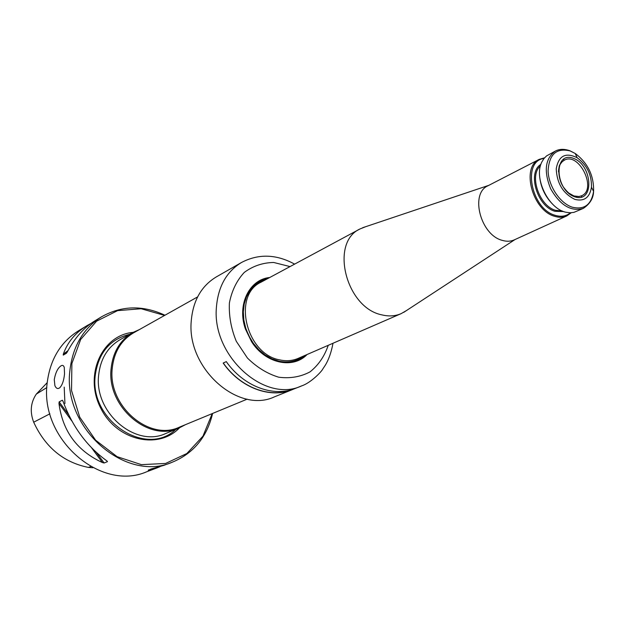 <?xml version="1.0" encoding="UTF-8"?>
<svg xmlns="http://www.w3.org/2000/svg" width="625" height="625" viewBox="0 0 625 625"><rect width="100%" height="100%" fill="white"/><g stroke="black" fill="none" stroke-linecap="round" stroke-linejoin="round"><path stroke-width="0.94" d="M132.781 332.539L120.172 339.625C107.531 347.156 100.344 359.117 98.609 375.508C94.234 412.867 135.641 447.883 165.719 433.516L179.094 428C148.734 442.523 106.758 406.844 111.078 368.906C112.789 352.258 120.023 340.133 132.781 332.539L139.367 329.594M133.078 332.367C101.898 335.078 83.742 375.297 100.703 408.109C116.969 441.281 159.891 450.344 180.516 426.703M185.477 424.656L179.094 428M247.195 399.148L179.43 427.156C149.43 441.523 107.93 406.258 112.195 368.758C113.875 352.297 121.031 340.305 133.656 332.797L197.602 296.906M61.109 365.773C57.805 367.953 55.523 372.578 54.266 379.641L54.906 385.703C56.203 388.562 57.844 389.234 59.812 387.711C62.313 385.047 63.883 380.445 64.523 373.914L64.289 367.578C63.727 365.508 62.664 364.906 61.109 365.773M164.594 315.43L141.141 308.742L117.586 310.641L96.586 321.188L80.664 339.461L71.891 363.508L71.531 390.539L79.766 417.219L95.625 440.203L117.07 456.648L141.398 464.648L165.602 463.453L186.883 453.492L202.953 436.172L212.219 413.602M164.961 315.227C142.812 304.969 121.68 305.492 101.555 316.789C83.148 328.492 72.586 346.539 69.852 370.938C62.719 428.328 125.641 482.766 172.133 462.273C193.461 453.461 206.953 437.188 212.609 413.445M172.133 462.273L163.891 465.352L151.016 469L148.234 470.273L156.922 467.945L146.688 471.773C101.055 491.82 39.859 439.328 47.094 383.641C49.875 359.953 60.289 342.367 78.352 330.891L86.773 325.773C75.281 332.82 67.461 342.289 63.313 354.172L68 350.625M47.195 382.656L36.32 394.094C30.641 402.508 29.766 411.883 33.688 422.203C45.305 447.312 63.539 462.383 88.391 467.414L92.945 467.734M156.922 467.945L160.008 466.68M63.313 354.172L63.258 355.109L66.445 353.234L67.375 351.789C74.789 337.891 83.984 327.555 94.977 320.789L101.555 316.789M91.078 323.375L86.773 325.773M102.445 462.57L104.125 463L107.469 461.641L106.766 460.805C86.961 446.469 72.398 426.656 63.07 401.375L62.313 400.227L59.156 401.875L58.977 403.5C62.625 431.219 77.109 450.906 102.445 462.57L91.625 447.867M292.43 389.438C270.539 398.766 240.547 387.789 223.289 363.008M294.102 388.883L292.477 389.578C270.523 398.922 240.461 387.914 223.172 363.062L226.281 361.609C243.625 386.555 273.766 397.617 295.75 388.258L301.547 385.922C311.023 382.875 321.828 371.18 322.531 369.406L325.367 365.109C328.789 359.453 331.336 352.164 333 343.242M268.375 278.242L259.57 281.258C249.422 287.125 243.859 296.977 242.891 310.82L243.187 318.586L244.742 326.422L251.664 341.641C265.25 359.797 280.641 365.977 297.852 360.172L305.664 355.125M269.758 277.5C249.336 279.344 236.805 304.773 245.406 328.977L251.602 341.75C265.289 363.484 293.016 369.391 307.109 354.492M292.477 389.578L274.469 396.844C238.336 414.016 186.789 368.477 191.219 321.328C192.922 300.812 201.281 286.016 216.297 276.922L241.633 262.414C226.406 271.641 217.984 286.789 216.367 307.852C212.125 356.281 264.922 403.391 301.547 385.922M259.453 281.32L268.133 278.375M305.414 355.234L297.727 360.219M574.828 196.836C554.781 190.227 553.414 150.883 573.25 158.266C592.805 164.961 594.625 203.539 574.828 196.836M558.508 171.828C558.586 167.484 559.789 164.133 562.125 161.766L564.32 160.18C579.109 151.711 597.398 189.398 581.594 195.773L578.977 196.516L573.938 195.945L568.844 193.133M555.453 151.023L546.523 155.938L543.977 158.523L541.953 161.797C533.203 177.617 548.633 209.422 566.469 212.344L570.289 212.773L573.906 212.375L583.289 208.406C571.078 211.898 560.203 205.359 550.656 188.789C543.555 171.039 545.148 158.453 555.453 151.023C559.594 148.898 564.422 148.82 569.938 150.773L575.188 153.461L570.039 150.906C556.375 147.703 549.062 154.367 548.102 170.898C548.508 186.094 560 203.273 572.297 207.203C584.281 210.031 591.375 204.758 593.594 191.398C593.977 175.594 587.844 162.945 575.188 153.461L577.148 157.719C586.992 165.094 591.766 174.93 591.461 187.227C589.719 197.586 584.211 201.648 574.93 199.414C563.148 193.648 556.914 183.453 556.234 168.82C558.562 155.773 565.531 152.07 577.148 157.719M539.727 177.195C540.984 187.852 545.406 196.977 553 204.555M570.383 212.773C566.211 216.289 561.125 217.133 555.133 215.305C531.055 208.93 521.922 160.82 544.031 158.453M571.219 212.758L566.742 215.953C563.094 217.578 559.047 217.688 554.602 216.289C532.359 210.445 520.852 167.023 539.281 159.352L544.562 157.812M406.438 310.578L401.133 313.648C395.219 316.172 388.789 316.578 381.844 314.867C345.844 307.82 329.648 242.422 360.039 228.938L365.742 226.672M566.742 215.953L514.242 239.891C510.633 241.5 506.648 241.656 502.281 240.367C480.477 235.039 469.75 193.43 487.992 185.766L539.281 159.352M175.789 429.367C146.695 457.75 89.641 421.266 95.188 375.945C98.203 353.18 109.695 339.297 129.664 334.289M148.703 469.859L148.234 470.273M63.258 355.109L67.203 352.117M107.469 461.641L106.953 460.93M62.984 401.141L62.313 400.227M104.125 463L96.422 452.523M68.586 414.695L59.156 401.875M71.836 420.977L58.977 403.5M64.93 403.547L64.203 387.125M36.32 394.094L46.836 387.562M33.688 422.203L49.898 413.812M88.391 467.414L90.758 466.57M290.039 266.586L273.711 262.477C262.742 262.672 252.914 266 244.234 272.453C236.719 280.586 231.773 290.75 229.398 302.961C228.789 315.82 231.086 328.602 236.289 341.289L247.414 358.008C256.875 367.344 267.305 373.742 278.711 377.203C290.094 378.672 300.523 376.906 309.992 371.898C318.398 365.203 324.484 356.344 328.234 345.32M581.445 197.211L581.797 195.672M564.531 160.078L563.109 159.398M562.32 210.984L555.516 210.32C539.219 205.938 528.875 175.25 540.453 165.898M563.797 211.57L554.984 211.305C537.211 206.57 527.047 172.375 540.906 164.375M401.133 313.648L298.117 358.406C292.453 360.82 286.352 361.328 279.828 359.906C245.969 354.234 232.117 295.211 261.117 282.141L360.039 228.938M266.492 279.258L260.211 281.602L254.641 285.406L250.008 290.547L246.484 296.82L244.227 304.016L243.328 311.844L243.836 320.016L245.742 328.203L248.961 336.086L253.383 343.352L258.82 349.711L265.062 354.922L271.859 358.789L278.938 361.164C288.359 363.102 296.617 361.375 303.711 355.969M294.625 264.125C276.32 254.141 258.656 253.57 241.633 262.414M578.977 196.516L574.5 196.234C571.367 195.75 567.695 192.727 563.492 187.172C557.078 177.875 558.695 164.875 559.953 164.609L562.125 161.766M591.461 187.227L593.594 191.398C593.383 198.273 589.945 203.945 583.289 208.406M488.789 185.352L362.68 227.703M515.062 239.516L403.734 312.344"/></g></svg>
